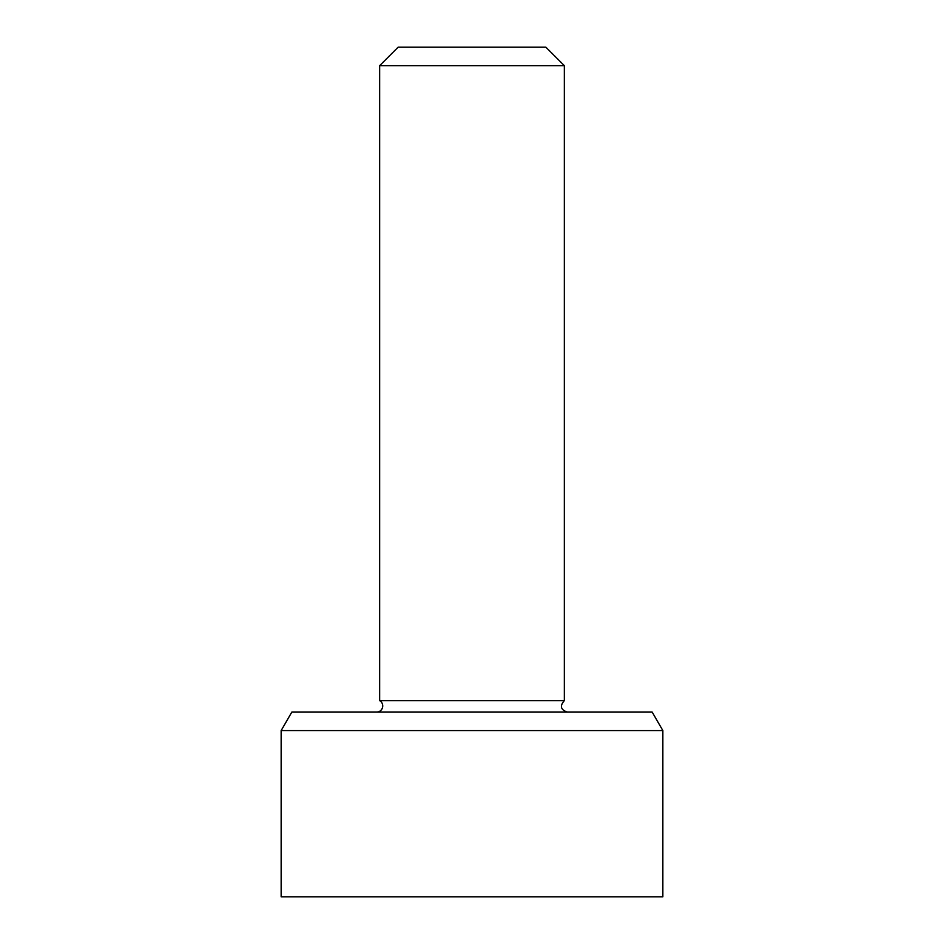 <?xml version="1.0" encoding="UTF-8"?>
<svg xmlns="http://www.w3.org/2000/svg" width="944" height="944" viewBox="0 0 944 944"><rect width="100%" height="100%" fill="white"/><g stroke="black" fill="none" stroke-linecap="round" stroke-linejoin="round"><path stroke-width="1.42" d="M379.653 65.667L564.347 65.667L545.88 47.2L398.12 47.2L379.653 65.667L379.653 700.613A6.16 6.16 0 0 1 376.573 712.106M564.347 65.667L564.347 700.613L379.653 700.613M652.186 712.106L291.814 712.106L281.147 730.573L662.853 730.573L652.186 712.106M281.147 730.573L281.147 896.8L662.853 896.8L662.853 730.573M564.347 700.613C559.627 705.982 560.653 709.817 567.427 712.106"/></g></svg>
